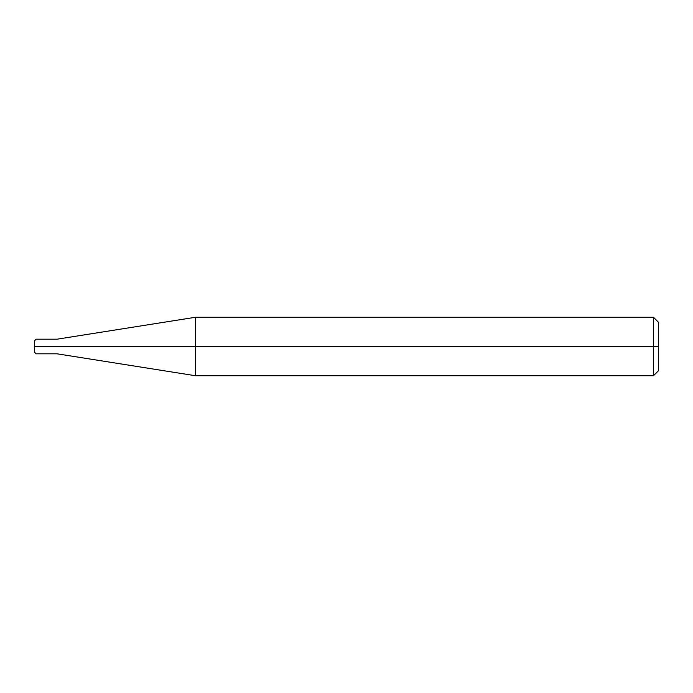 <?xml version="1.0" encoding="UTF-8"?>
<svg xmlns="http://www.w3.org/2000/svg" width="693" height="693" viewBox="0 0 693 693"><rect width="100%" height="100%" fill="white"/><g stroke="black" fill="none" stroke-linecap="round" stroke-linejoin="round"><path stroke-width="1.04" d="M54.262 346.5C54.262 355.925 54.262 355.925 54.262 346.5C54.262 337.075 54.262 337.075 54.262 346.5L36.114 346.5C36.114 337.075 36.114 337.075 36.114 346.5L34.65 346.5C34.65 339.024 34.65 339.024 34.65 346.5C34.65 353.976 34.65 353.976 34.65 346.5L36.114 346.5C36.114 337.075 36.114 337.075 36.114 346.5C36.114 355.925 36.114 355.925 36.114 346.5C36.114 355.925 36.114 355.925 36.114 346.5L54.262 346.5C54.262 355.925 54.262 355.925 54.262 346.5C54.262 337.075 54.262 337.075 54.262 346.5C54.262 337.075 54.262 337.075 54.262 346.5C54.262 355.925 54.262 355.925 54.262 346.5L57.069 346.5C57.069 337.075 57.069 337.075 57.069 346.5L54.262 346.5M658.35 346.5L658.35 370.859L658.35 322.141L658.35 346.5L653.473 346.5L653.473 317.264L653.473 346.5L195.504 346.5L195.504 317.264L195.504 346.5L57.069 346.5C57.069 337.075 57.069 337.075 57.069 346.5C57.069 355.925 57.069 355.925 57.069 346.5C57.069 355.925 57.069 355.925 57.069 346.5L195.504 346.5L195.504 317.264L195.504 375.736L195.504 346.5L195.504 375.736L195.504 346.5L653.473 346.5L653.473 317.264L653.473 375.736L653.473 346.5L653.473 375.736L653.473 346.5L658.35 346.5L658.35 370.859L658.35 346.5M34.65 340.705L36.114 339.189L57.069 339.189L195.504 317.264L653.473 317.264M34.65 352.295L34.65 340.653M653.473 375.736L195.504 375.736L57.069 353.811L36.114 353.811L34.65 352.347M653.482 317.264L658.35 322.141M653.482 375.736L658.35 370.859"/></g></svg>
